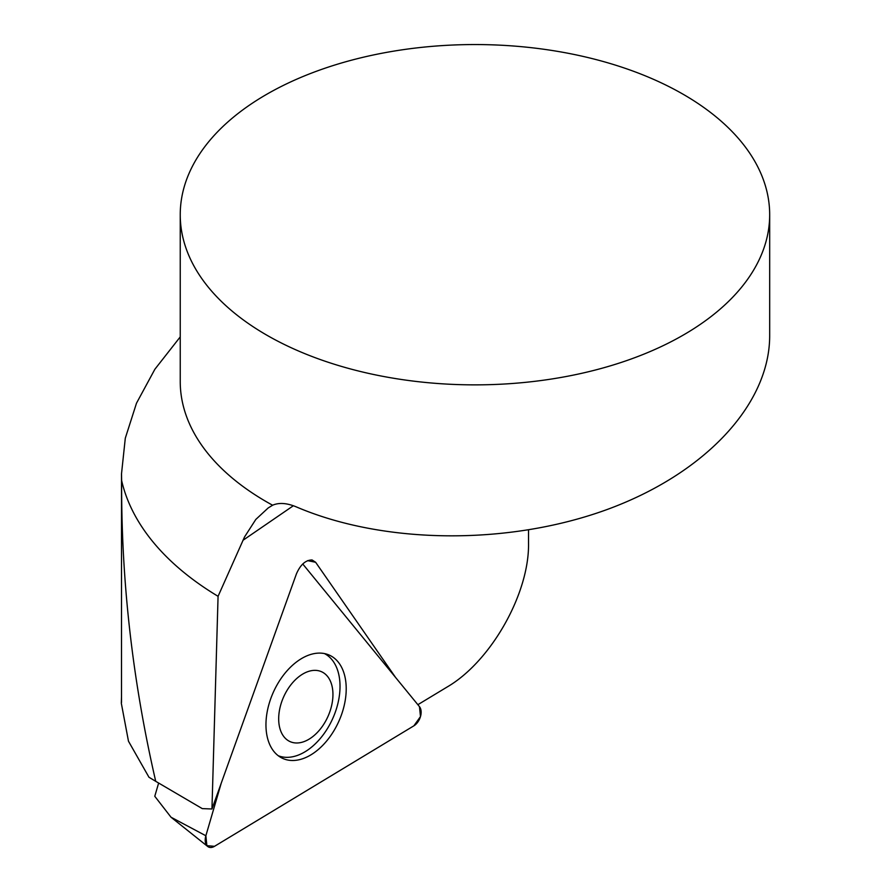 <?xml version="1.0" encoding="UTF-8"?>
<svg xmlns="http://www.w3.org/2000/svg" width="891" height="891" viewBox="0 0 891 891"><rect width="100%" height="100%" fill="white"/><g stroke="black" fill="none" stroke-linecap="round" stroke-linejoin="round"><path stroke-width="1.34" d="M202.268 808.616L155.725 781.329C132.525 680.702 121.165 580.453 121.644 480.572A356.367 205.743 180 0 0 218.072 596.313L211.958 808.983L202.268 808.616M155.725 781.329L148.964 777.242L128.471 741.201L121.321 703.255L121.499 696.729M528.53 530.034L528.53 543.198C529.421 593.517 490.885 661.59 447.115 687.017L417.857 704.692M180.238 336.898L154.889 369.23L136.501 403.178L125.297 438.205L121.51 473.823L121.644 480.572M211.958 808.983L296.425 573.871C300.467 564.616 305.691 559.994 312.095 559.971L315.626 562.266L395.582 677.461M769.679 214.709L769.679 335.874C769.601 404.882 704.269 474.324 605.902 509.953C507.469 545.504 384.088 544.334 296.592 507.012C287.102 503.003 279.106 502.401 272.601 505.219A294.721 170.159 180 0 1 266.565 501.833A294.721 170.159 180 0 1 180.238 381.515L180.238 214.709A294.721 170.159 0 0 0 266.565 335.027A294.721 170.159 0 0 0 587.748 371.915A294.721 170.159 0 0 0 769.679 214.709A294.721 170.159 0 0 0 474.959 44.55A294.721 170.159 0 0 0 180.238 214.709M218.072 596.313L244.535 536.95L255.817 519.431L268.146 507.993L272.601 505.219M278.259 755.735A56.088 35.462 114.3 0 0 304.455 752.127A56.088 35.462 114.3 0 0 336.731 707.788A56.088 35.462 114.3 0 0 332.02 659.785A56.088 35.462 114.3 0 0 324.424 653.56M327.476 676.347A38.313 24.224 114.3 0 0 289.475 686.694A38.313 24.224 114.3 0 0 284.151 737.002A38.313 24.224 114.3 0 0 322.152 726.644A38.313 24.224 114.3 0 0 327.476 676.347M205.866 835.758A11.694 7.395 114.3 0 0 207.67 846.45A11.694 7.395 114.3 0 0 214.508 846.316L413.87 725.831A11.694 7.395 114.3 0 0 419.472 706.663L420.485 716.576L413.87 725.831L214.508 846.316L206.879 845.67L205.866 835.758L221.258 783.089L205.866 835.758L171.016 817.214L154.778 796.287L158.631 783.055M419.472 706.663L302.751 563.981L419.472 706.663M274.049 751.648A56.656 35.829 114.3 0 0 280.932 757.506A56.656 35.829 114.3 0 0 334.014 730.587A56.656 35.829 114.3 0 0 338.123 661.946A56.656 35.829 114.3 0 0 327.509 654.406A56.656 35.829 114.3 0 0 276.555 685.792A56.656 35.829 114.3 0 0 274.049 751.648M242.965 540.302L293.351 505.743M315.626 562.266L307.618 560.639M121.499 473.823L121.499 702.553M171.016 817.214L207.67 846.45"/></g></svg>
